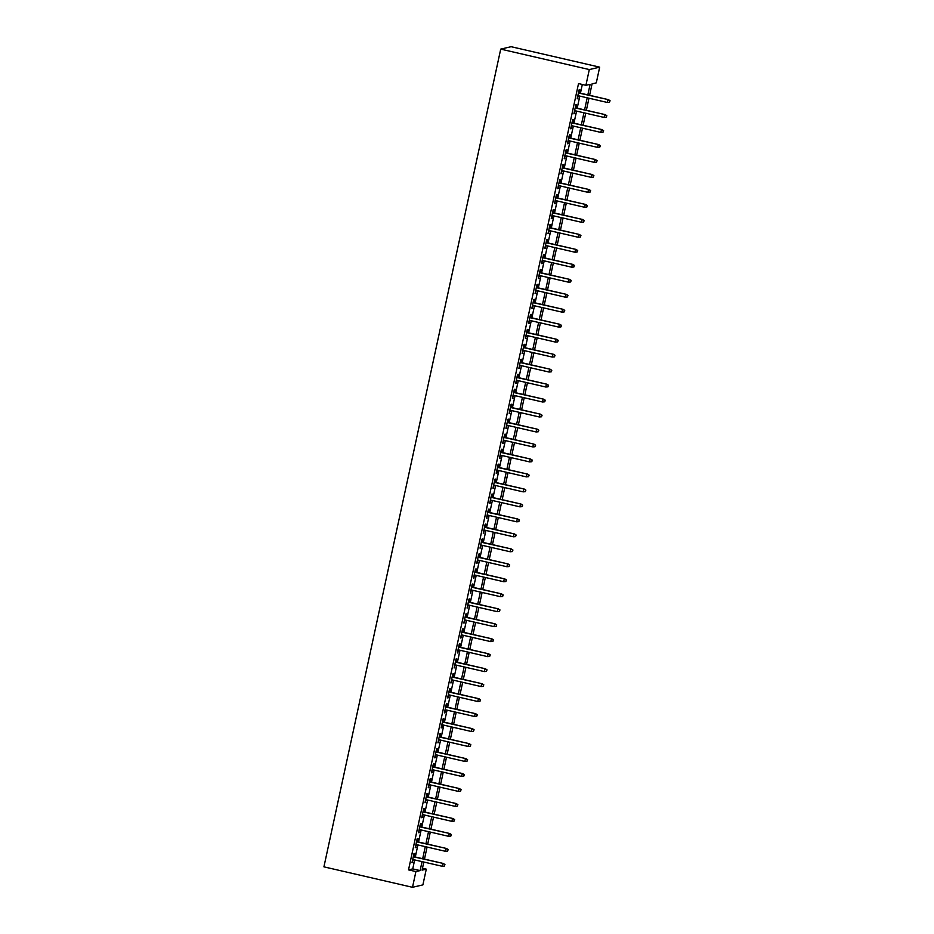 <?xml version="1.0" encoding="UTF-8"?>
<svg xmlns="http://www.w3.org/2000/svg" width="934" height="934" viewBox="0 0 934 934"><rect width="100%" height="100%" fill="white"/><g stroke="black" fill="none" stroke-linecap="round" stroke-linejoin="round"><path stroke-width="1.4" d="M422.483 868.281L426.289 869.157L422.892 884.883L412.501 887.3L323.923 866.845L500.717 49.117L511.096 46.7L599.686 67.155L596.289 82.881L592.074 83.862L589.599 95.303M413.972 856.7L414.661 853.513L413.96 853.676L412.011 862.654L413.342 859.619M417.206 841.721L417.895 838.534L417.194 838.697L415.256 847.675L416.576 844.64M420.44 826.742L421.129 823.554L420.428 823.718L418.49 832.708L419.81 829.661M423.686 811.763L424.375 808.575L423.674 808.739L421.724 817.729L423.055 814.681M426.92 796.784L427.609 793.596L426.908 793.76L424.97 802.75L426.289 799.702M430.165 781.816L430.854 778.629L430.142 778.793L428.204 787.771L429.523 784.735M433.399 766.837L434.088 763.65L433.388 763.814L431.438 772.792L432.769 769.756M436.633 751.858L437.322 748.671L436.622 748.834L434.684 757.824L436.003 754.777M439.879 736.879L440.568 733.692L439.867 733.855L437.918 742.845L439.249 739.798M443.113 721.9L443.802 718.713L443.101 718.876L441.152 727.866L441.864 727.703L442.483 724.819M446.347 706.933L447.036 703.746L446.335 703.909L444.397 712.887L445.716 709.852M449.593 691.954L450.281 688.767L449.581 688.93L447.631 697.908L448.962 694.873M452.827 676.975L453.515 673.788L452.815 673.951L450.877 682.941L452.196 679.894M456.061 661.996L456.749 658.809L456.049 658.972L454.111 667.962L455.43 664.915M459.306 647.017L459.995 643.83L459.294 643.993L457.345 652.983L458.676 649.936M462.54 632.049L463.229 628.851L462.528 629.014L460.59 638.004L461.91 634.968M465.774 617.07L466.463 613.883L465.762 614.047L463.824 623.025L465.144 619.989M469.02 602.091L469.709 598.904L469.008 599.068L467.058 608.057L468.389 605.01M472.254 587.112L472.943 583.925L472.242 584.089L470.304 593.078L471.623 590.031M475.488 572.133L476.177 568.946L475.476 569.11L473.538 578.099L474.857 575.052M478.733 557.166L479.422 553.967L478.722 554.131L476.772 563.12L478.103 560.085M481.967 542.187L482.656 539L481.956 539.163L480.018 548.141L481.337 545.106M485.213 527.208L485.902 524.021L485.19 524.184L483.252 533.174L484.571 530.127M488.447 512.229L489.136 509.042L488.435 509.205L486.486 518.195L487.817 515.148M491.681 497.25L492.37 494.063L491.669 494.226L489.731 503.216L491.05 500.169M494.927 482.283L495.615 479.084L494.915 479.247L492.965 488.237L494.296 485.201M498.161 467.304L498.849 464.116L498.149 464.28L496.199 473.258L496.911 473.094L497.53 470.222M501.395 452.325L502.083 449.137L501.383 449.301L499.445 458.279L500.764 455.243M504.64 437.346L505.329 434.158L504.629 434.322L502.679 443.311L504.01 440.264M507.874 422.366L508.563 419.179L507.863 419.343L505.924 428.332L507.244 425.285M511.108 407.387L511.797 404.2L511.096 404.364L509.158 413.353L510.478 410.318M514.354 392.42L515.043 389.233L514.342 389.396L512.392 398.374L513.723 395.339M517.588 377.441L518.277 374.254L517.576 374.417L515.638 383.395L516.957 380.36M520.822 362.462L521.511 359.275L520.81 359.438L518.872 368.428L520.191 365.381M524.067 347.483L524.756 344.296L524.056 344.459L522.106 353.449L523.437 350.402M527.301 332.504L527.99 329.317L527.29 329.48L525.352 338.47L526.671 335.423M530.535 317.537L531.224 314.349L530.524 314.513L528.586 323.491L529.905 320.455M533.781 302.558L534.47 299.37L533.769 299.534L531.82 308.512L533.151 305.476M537.015 287.579L537.704 284.391L537.003 284.555L535.065 293.545L536.385 290.497M540.249 272.6L540.949 269.412L540.237 269.576L538.299 278.565L539.618 275.518M543.495 257.621L544.183 254.433L543.483 254.597L541.533 263.586L542.864 260.539M546.729 242.653L547.417 239.466L546.717 239.629L544.779 248.607L546.098 245.572M549.974 227.674L550.663 224.487L549.963 224.65L548.013 233.628L549.332 230.593M553.208 212.695L553.897 209.508L553.197 209.671L551.247 218.661L551.959 218.498L552.578 215.614M556.442 197.716L557.131 194.529L556.431 194.692L554.492 203.682L555.812 200.635M559.688 182.737L560.377 179.55L559.676 179.713L557.726 188.703L559.057 185.656M562.922 167.77L563.611 164.571L562.91 164.734L560.972 173.724L562.291 170.688M566.156 152.791L566.845 149.603L566.144 149.767L564.206 158.745L565.525 155.709M569.401 137.812L570.09 134.624L569.39 134.788L567.44 143.778L568.771 140.73M572.635 122.833L573.324 119.645L572.624 119.809L570.686 128.799L572.005 125.751M575.869 107.854L576.558 104.666L575.858 104.83L573.92 113.82L575.239 110.772M587.825 94.894L590.113 84.317L585.91 85.298L578.52 83.593L408.52 869.869L412.735 868.889L414.673 859.922M415.303 857.003L417.907 844.943M418.537 842.024L421.152 829.964M421.783 827.045L424.386 814.997M425.017 812.078L427.62 800.018M428.251 797.099L430.866 785.039M431.496 782.12L434.1 770.06M434.73 767.141L437.334 755.081M437.964 752.162L440.579 740.113M441.21 737.195L443.813 725.134M444.444 722.216L447.047 710.155M447.678 707.236L450.293 695.176M450.924 692.257L453.527 680.197M454.157 677.278L456.761 665.23M457.391 662.311L460.007 650.251M460.637 647.332L463.241 635.272M463.871 632.353L466.475 620.293M467.117 617.374L469.72 605.314M470.351 602.395L472.954 590.346M473.585 587.428L476.2 575.367M476.83 572.449L479.434 560.388M480.064 557.47L482.668 545.409M483.298 542.491L485.913 530.43M486.544 527.512L489.147 515.451M489.778 512.533L492.381 500.484M493.012 497.565L495.627 485.505M496.258 482.586L498.861 470.526M499.492 467.607L502.095 455.547M502.726 452.628L505.341 440.568M505.971 437.649L508.575 425.6M509.205 422.682L511.809 410.621M512.439 407.703L515.054 395.642M515.685 392.724L518.288 380.663M518.919 377.745L521.522 365.684M522.164 362.766L524.768 350.717M525.398 347.798L528.002 335.738M528.632 332.819L531.248 320.759M531.878 317.84L534.481 305.78M535.112 302.861L537.715 290.801M538.346 287.882L540.961 275.834M541.592 272.915L544.195 260.855M544.826 257.936L547.429 245.875M548.06 242.957L550.675 230.896M551.305 227.978L553.909 215.917M554.539 212.999L557.143 200.95M557.773 198.031L560.388 185.971M561.019 183.052L563.622 170.992M564.253 168.073L566.856 156.013M567.487 153.094L570.102 141.034M570.732 138.115L573.336 126.067M573.966 123.148L576.57 111.088M577.2 108.169L579.816 96.109M580.446 93.19L582.326 84.469M579.115 92.886L579.804 89.687L579.103 89.851L577.154 98.841L578.485 95.805M412.501 887.3L415.91 871.574L420.113 870.593L422.051 861.627M408.52 869.869L415.91 871.574M585.91 85.298L589.307 69.571L500.717 49.117M423.826 862.035L422.075 870.138L426.289 869.157M588.969 98.222L586.365 110.282M585.735 113.201L583.131 125.261M582.501 128.18L579.886 140.228M579.255 143.147L576.652 155.207M576.021 158.126L573.418 170.186M572.787 173.105L570.172 185.165M569.542 188.084L566.938 200.145M566.308 203.063L563.704 215.112M563.062 218.031L560.458 230.091M559.828 233.01L557.224 245.07M556.594 247.989L553.979 260.049M553.348 262.968L550.745 275.028M550.114 277.947L547.511 290.007M546.88 292.926L544.265 304.974M543.635 307.893L541.031 319.953M540.401 322.872L537.797 334.932M537.167 337.851L534.552 349.911M533.921 352.83L531.318 364.89M530.687 367.809L528.084 379.858M527.453 382.777L524.838 394.837M524.207 397.756L521.604 409.816M520.974 412.735L518.37 424.795M517.74 427.714L515.124 439.774M514.494 442.693L511.89 454.741M511.26 457.66L508.656 469.72M508.014 472.639L505.411 484.699M504.78 487.618L502.177 499.678M501.546 502.597L498.931 514.657M498.301 517.576L495.697 529.625M495.067 532.543L492.463 544.604M491.833 547.522L489.218 559.583M488.587 562.501L485.984 574.562M485.353 577.481L482.75 589.541M482.119 592.46L479.504 604.508M478.873 607.427L476.27 619.487M475.639 622.406L473.036 634.466M472.406 637.385L469.79 649.445M469.16 652.364L466.556 664.424M465.926 667.343L463.322 679.392M462.692 682.31L460.077 694.371M459.446 697.289L456.843 709.35M456.212 712.268L453.609 724.329M452.967 727.247L450.363 739.308M449.733 742.226L447.129 754.287M446.499 757.205L443.883 769.254M443.253 772.173L440.65 784.233M440.019 787.152L437.416 799.212M436.785 802.131L434.17 814.191M433.539 817.11L430.936 829.17M430.305 832.089L427.702 844.138M427.072 847.056L424.456 859.117M599.686 67.155L589.307 69.571M422.682 858.708L425.285 846.648M425.927 843.729L428.531 831.669M429.161 828.75L431.765 816.701M432.395 813.783L435.011 801.722M435.641 798.803L438.244 786.743M438.875 783.824L441.478 771.764M442.109 768.845L444.724 756.785M445.355 753.866L447.958 741.818M448.589 738.899L451.192 726.839M451.822 723.92L454.438 711.86M455.068 708.941L457.672 696.881M458.302 693.962L460.906 681.902M461.536 678.983L464.151 666.934M464.782 664.016L467.385 651.955M468.016 649.037L470.619 636.976M471.25 634.058L473.865 621.997M474.495 619.079L477.099 607.018M477.729 604.1L480.333 592.051M480.975 589.132L483.578 577.072M484.209 574.153L486.812 562.093M487.443 559.174L490.058 547.114M490.689 544.195L493.292 532.135M493.923 529.216L496.526 517.156M497.157 514.237L499.772 502.188M500.402 499.27L503.006 487.209M503.636 484.291L506.24 472.23M506.87 469.312L509.485 457.251M510.116 454.333L512.719 442.272M513.35 439.354L515.953 427.305M516.584 424.386L519.199 412.326M519.829 409.407L522.433 397.347M523.063 394.428L525.667 382.368M526.297 379.449L528.913 367.389M529.543 364.47L532.147 352.422M532.777 349.503L535.38 337.443M536.023 334.524L538.626 322.463M539.257 319.545L541.86 307.484M542.491 304.566L545.106 292.505M545.736 289.587L548.34 277.538M548.97 274.619L551.574 262.559M552.204 259.64L554.819 247.58M555.45 244.661L558.053 232.601M558.684 229.682L561.287 217.622M561.918 214.703L564.533 202.655M565.163 199.736L567.767 187.676M568.397 184.757L571.001 172.697M571.631 169.778L574.247 157.718M574.877 154.799L577.481 142.739M578.111 139.82L580.714 127.771M581.345 124.852L583.96 112.792M584.591 109.873L587.194 97.813M412.735 868.889L420.113 870.593M577.224 98.537L577.854 98.677M573.99 113.504L574.62 113.656M570.744 128.483L571.386 128.635M567.51 143.462L568.141 143.614M564.276 158.441L564.907 158.582M561.03 173.42L561.673 173.561M557.796 188.388L558.427 188.54M554.562 203.367L555.193 203.519M551.317 218.346L551.959 218.498M548.083 233.325L548.713 233.465M544.837 248.304L545.479 248.444M541.603 263.271L542.234 263.423M538.369 278.25L539 278.402M535.124 293.229L535.766 293.381M531.89 308.208L532.52 308.348M528.656 323.187L529.286 323.327M525.41 338.155L526.052 338.306M522.176 353.134L522.807 353.286M518.942 368.113L519.573 368.265M515.696 383.092L516.339 383.232M512.462 398.071L513.093 398.211M509.228 413.05L509.859 413.19M505.983 428.017L506.625 428.169M502.749 442.996L503.379 443.148M499.515 457.975L500.145 458.115M496.269 472.954L496.911 473.094M493.035 487.933L493.666 488.073M489.79 502.901L490.432 503.052M486.556 517.88L487.186 518.031M483.322 532.859L483.952 533.01M480.076 547.838L480.718 547.978M476.842 562.817L477.472 562.957M473.608 577.784L474.238 577.936M470.362 592.763L471.005 592.915M467.128 607.742L467.759 607.894M463.894 622.721L464.525 622.861M460.649 637.7L461.291 637.84M457.415 652.668L458.045 652.819M454.181 667.647L454.811 667.798M450.935 682.626L451.577 682.777M447.701 697.605L448.332 697.745M444.467 712.584L445.098 712.724M441.222 727.551L441.864 727.703M437.988 742.53L438.618 742.682M434.754 757.509L435.384 757.661M431.508 772.488L432.138 772.628M428.274 787.467L428.904 787.607M425.028 802.434L425.671 802.586M421.794 817.413L422.425 817.565M418.56 832.392L419.191 832.544M415.315 847.371L415.957 847.512M412.081 862.351L412.711 862.491M609.797 100.779L609.482 102.273L610.077 100.709L607.894 99.763L607.322 102.46L577.842 95.653M578.426 92.956L608.408 99.646L578.473 92.735M610.077 100.709L608.408 99.646M607.322 102.46L609.482 102.273M606.563 115.758L606.236 117.252L606.843 115.688L604.66 114.742L604.076 117.439L574.608 110.632M575.192 107.935L605.162 114.625L575.239 107.714M606.843 115.688L605.162 114.625M604.076 117.439L606.236 117.252M603.329 130.737L603.002 132.231L603.609 130.667L601.426 129.709L600.842 132.406L571.375 125.611M571.958 122.914L601.928 129.593L572.005 122.693M603.609 130.667L601.928 129.593M600.842 132.406L603.002 132.231M600.083 145.704L599.768 147.21L600.364 145.646L598.18 144.688L597.597 147.385L568.129 140.579M568.713 137.893L598.694 144.572L568.759 137.66M600.364 145.646L598.694 144.572M597.597 147.385L599.768 147.21M596.849 160.683L596.522 162.177L597.13 160.625L594.946 159.667L594.363 162.364L564.895 155.558M565.479 152.861L595.448 159.551L565.525 152.639M597.13 160.625L595.448 159.551M594.363 162.364L596.522 162.177M593.615 175.662L593.288 177.156L593.896 175.592L591.712 174.646L591.129 177.343L561.661 170.537M562.233 167.84L592.214 174.53L562.291 167.618M593.896 175.592L592.214 174.53M591.129 177.343L593.288 177.156M590.37 190.641L590.054 192.135L590.65 190.571L588.467 189.625L587.883 192.322L558.415 185.516M558.999 182.819L588.98 189.509L559.046 182.597M590.65 190.571L588.98 189.509M587.883 192.322L590.054 192.135M587.136 205.62L586.809 207.114L587.416 205.55L585.233 204.604L584.649 207.29L555.181 200.495M555.765 197.798L585.735 204.476L555.812 197.576M587.416 205.55L585.735 204.476M584.649 207.29L586.809 207.114M583.902 220.587L583.575 222.094L584.182 220.529L581.999 219.572L581.415 222.269L551.947 215.462M552.519 212.777L582.501 219.455L552.578 212.543M584.182 220.529L582.501 219.455M581.415 222.269L583.575 222.094M580.656 235.566L580.329 237.061L580.936 235.508L578.753 234.551L578.169 237.248L548.702 230.441M549.285 227.744L579.267 234.434L549.332 227.522M580.936 235.508L579.267 234.434M578.169 237.248L580.329 237.061M577.422 250.545L577.095 252.04L577.702 250.475L575.519 249.53L574.935 252.227L545.468 245.42M546.051 242.723L576.021 249.413L546.098 242.501M577.702 250.475L576.021 249.413M574.935 252.227L577.095 252.04M574.188 265.525L573.861 267.019L574.468 265.454L572.285 264.509L571.701 267.206L542.222 260.399M542.806 257.702L572.787 264.392L542.864 257.48M574.468 265.454L572.787 264.392M571.701 267.206L573.861 267.019M570.943 280.504L570.616 281.998L571.223 280.433L569.039 279.488L568.456 282.173L538.988 275.378M539.572 272.681L569.542 279.359L539.618 272.459M571.223 280.433L569.542 279.359M568.456 282.173L570.616 281.998M567.709 295.471L567.382 296.977L567.989 295.413L565.806 294.455L565.222 297.152L535.754 290.357M536.338 287.66L566.308 294.338L536.385 287.427M567.989 295.413L566.308 294.338M565.222 297.152L567.382 296.977M564.463 310.45L564.148 311.944L564.743 310.392L562.572 309.434L561.988 312.131L532.508 305.325M533.092 302.628L563.074 309.317L533.139 302.406M564.743 310.392L563.074 309.317M561.988 312.131L564.148 311.944M561.229 325.429L560.902 326.923L561.509 325.359L559.326 324.413L558.742 327.11L529.274 320.304M529.858 317.607L559.828 324.296L529.905 317.385M561.509 325.359L559.828 324.296M558.742 327.11L560.902 326.923M557.995 340.408L557.668 341.902L558.275 340.338L556.092 339.392L555.508 342.089L526.04 335.283M526.624 332.586L556.594 339.276L526.671 332.364M558.275 340.338L556.594 339.276M555.508 342.089L557.668 341.902M554.749 355.387L554.434 356.881L555.029 355.317L552.846 354.371L552.274 357.068L522.795 350.262M523.379 347.565L553.36 354.255L523.425 347.343M555.029 355.317L553.36 354.255M552.274 357.068L554.434 356.881M551.515 370.354L551.188 371.86L551.796 370.296L549.612 369.339L549.029 372.036L519.561 365.241M520.145 362.544L550.114 369.222L520.191 362.322M551.796 370.296L550.114 369.222M549.029 372.036L551.188 371.86M548.281 385.333L547.954 386.839L548.562 385.275L546.378 384.318L545.795 387.015L516.327 380.208M516.911 377.511L546.88 384.201L516.957 377.289M548.562 385.275L546.88 384.201M545.795 387.015L547.954 386.839M545.036 400.312L544.72 401.807L545.316 400.242L543.133 399.297L542.549 401.994L513.081 395.187M513.665 392.49L543.646 399.18L513.712 392.268M545.316 400.242L543.646 399.18M542.549 401.994L544.72 401.807M541.802 415.291L541.475 416.786L542.082 415.221L539.899 414.276L539.315 416.973L509.847 410.166M510.431 407.469L540.401 414.159L510.478 407.247M542.082 415.221L540.401 414.159M539.315 416.973L541.475 416.786M538.568 430.27L538.241 431.765L538.848 430.2L536.665 429.255L536.081 431.952L506.613 425.145M507.185 422.448L537.167 429.138L507.244 422.226M538.848 430.2L537.167 429.138M536.081 431.952L538.241 431.765M535.322 445.238L535.007 446.744L535.602 445.179L533.419 444.222L532.835 446.919L503.368 440.124M503.951 437.427L533.933 444.105L503.998 437.205M535.602 445.179L533.933 444.105M532.835 446.919L535.007 446.744M532.088 460.217L531.761 461.723L532.368 460.158L530.185 459.201L529.601 461.898L500.134 455.091M500.717 452.395L530.687 459.084L500.764 452.173M532.368 460.158L530.687 459.084M529.601 461.898L531.761 461.723M528.854 475.196L528.527 476.69L529.134 475.126L526.951 474.18L526.367 476.877L496.9 470.071M497.472 467.374L527.453 474.063L497.53 467.152M529.134 475.126L527.453 474.063M526.367 476.877L528.527 476.69M525.608 490.175L525.282 491.669L525.889 490.105L523.705 489.159L523.122 491.856L493.654 485.05M494.238 482.353L524.219 489.042L494.284 482.131M525.889 490.105L524.219 489.042M523.122 491.856L525.282 491.669M522.375 505.154L522.048 506.648L522.655 505.084L520.471 504.138L519.888 506.835L490.42 500.029M491.004 497.332L520.974 504.021L491.05 497.11M522.655 505.084L520.974 504.021M519.888 506.835L522.048 506.648M519.141 520.121L518.814 521.627L519.421 520.063L517.238 519.106L516.654 521.802L487.174 515.008M487.758 512.311L517.74 518.989L487.817 512.089M519.421 520.063L517.74 518.989M516.654 521.802L518.814 521.627M515.895 535.1L515.568 536.606L516.175 535.042L513.992 534.085L513.408 536.781L483.94 529.975M484.524 527.29L514.506 533.968L484.571 527.056M516.175 535.042L514.506 533.968M513.408 536.781L515.568 536.606M512.661 550.079L512.334 551.574L512.941 550.021L510.758 549.064L510.174 551.76L480.706 544.954M481.29 542.257L511.26 548.947L481.337 542.035M512.941 550.021L511.26 548.947M510.174 551.76L512.334 551.574M509.415 565.058L509.1 566.553L509.695 564.988L507.524 564.043L506.94 566.74L477.461 559.933M478.045 557.236L508.026 563.926L478.091 557.014M509.695 564.988L508.026 563.926M506.94 566.74L509.1 566.553M506.181 580.037L505.854 581.532L506.462 579.967L504.278 579.022L503.695 581.719L474.227 574.912M474.811 572.215L504.78 578.905L474.857 571.993M506.462 579.967L504.78 578.905M503.695 581.719L505.854 581.532M502.947 595.016L502.62 596.511L503.228 594.946L501.044 594.001L500.461 596.686L470.993 589.891M471.577 587.194L501.546 593.872L471.623 586.972M503.228 594.946L501.546 593.872M500.461 596.686L502.62 596.511M499.702 609.984L499.386 611.49L499.982 609.925L497.799 608.968L497.227 611.665L467.747 604.858M468.331 602.173L498.312 608.851L468.378 601.94M499.982 609.925L498.312 608.851M497.227 611.665L499.386 611.49M496.468 624.963L496.141 626.457L496.748 624.904L494.565 623.947L493.981 626.644L464.513 619.837M465.097 617.14L495.067 623.83L465.144 616.919M496.748 624.904L495.067 623.83M493.981 626.644L496.141 626.457M493.234 639.942L492.907 641.436L493.514 639.872L491.331 638.926L490.747 641.623L461.279 634.816M461.863 632.12L491.833 638.809L461.91 631.898M493.514 639.872L491.833 638.809M490.747 641.623L492.907 641.436M489.988 654.921L489.673 656.415L490.268 654.851L488.085 653.905L487.513 656.602L458.034 649.795M458.617 647.099L488.599 653.788L458.664 646.877M490.268 654.851L488.599 653.788M487.513 656.602L489.673 656.415M486.754 669.9L486.427 671.394L487.034 669.83L484.851 668.884L484.267 671.569L454.8 664.774M455.383 662.078L485.353 668.756L455.43 661.856M487.034 669.83L485.353 668.756M484.267 671.569L486.427 671.394M483.52 684.867L483.193 686.373L483.8 684.809L481.617 683.851L481.033 686.548L451.566 679.742M452.149 677.057L482.119 683.735L452.196 676.823M483.8 684.809L482.119 683.735M481.033 686.548L483.193 686.373M480.274 699.846L479.959 701.341L480.555 699.788L478.371 698.83L477.788 701.527L448.32 694.721M448.904 692.024L478.885 698.714L448.95 691.802M480.555 699.788L478.885 698.714M477.788 701.527L479.959 701.341M477.041 714.825L476.714 716.32L477.321 714.755L475.137 713.809L474.554 716.506L445.086 709.7M445.67 707.003L475.639 713.693L445.716 706.781M477.321 714.755L475.639 713.693M474.554 716.506L476.714 716.32M473.807 729.804L473.48 731.299L474.087 729.734L471.903 728.789L471.32 731.485L441.852 724.679M442.424 721.982L472.406 728.672L442.483 721.76M474.087 729.734L472.406 728.672M471.32 731.485L473.48 731.299M470.561 744.783L470.234 746.278L470.841 744.713L468.658 743.768L468.074 746.453L438.606 739.658M439.19 736.961L469.172 743.639L439.237 736.739M470.841 744.713L469.172 743.639M468.074 746.453L470.234 746.278M467.327 759.751L467 761.257L467.607 759.692L465.424 758.735L464.84 761.432L435.372 754.637M435.956 751.94L465.926 758.618L436.003 751.707M467.607 759.692L465.926 758.618M464.84 761.432L467 761.257M464.093 774.73L463.766 776.224L464.373 774.671L462.19 773.714L461.606 776.411L432.127 769.604M432.711 766.907L462.692 773.597L432.769 766.686M464.373 774.671L462.692 773.597M461.606 776.411L463.766 776.224M460.847 789.709L460.52 791.203L461.127 789.639L458.944 788.693L458.361 791.39L428.893 784.583M429.477 781.886L459.458 788.576L429.523 781.665M461.127 789.639L459.458 788.576M458.361 791.39L460.52 791.203M457.613 804.688L457.286 806.182L457.893 804.618L455.71 803.672L455.127 806.369L425.659 799.562M426.243 796.865L456.212 803.555L426.289 796.644M457.893 804.618L456.212 803.555M455.127 806.369L457.286 806.182M454.368 819.667L454.052 821.161L454.66 819.597L452.476 818.651L451.893 821.348L422.413 814.541M422.997 811.844L452.978 818.534L423.044 811.623M454.66 819.597L452.978 818.534M451.893 821.348L454.052 821.161M451.134 834.634L450.807 836.14L451.414 834.576L449.231 833.618L448.647 836.315L419.179 829.52M419.763 826.824L449.733 833.502L419.81 826.602M451.414 834.576L449.733 833.502M448.647 836.315L450.807 836.14M447.9 849.613L447.573 851.119L448.18 849.555L445.997 848.597L445.413 851.294L415.945 844.488M416.529 841.791L446.499 848.481L416.576 841.569M448.18 849.555L446.499 848.481M445.413 851.294L447.573 851.119M444.654 864.592L444.339 866.087L444.934 864.522L442.751 863.576L442.179 866.273L412.7 859.467M413.283 856.77L443.265 863.46L413.33 856.548M444.934 864.522L443.265 863.46M442.179 866.273L444.339 866.087"/></g></svg>
